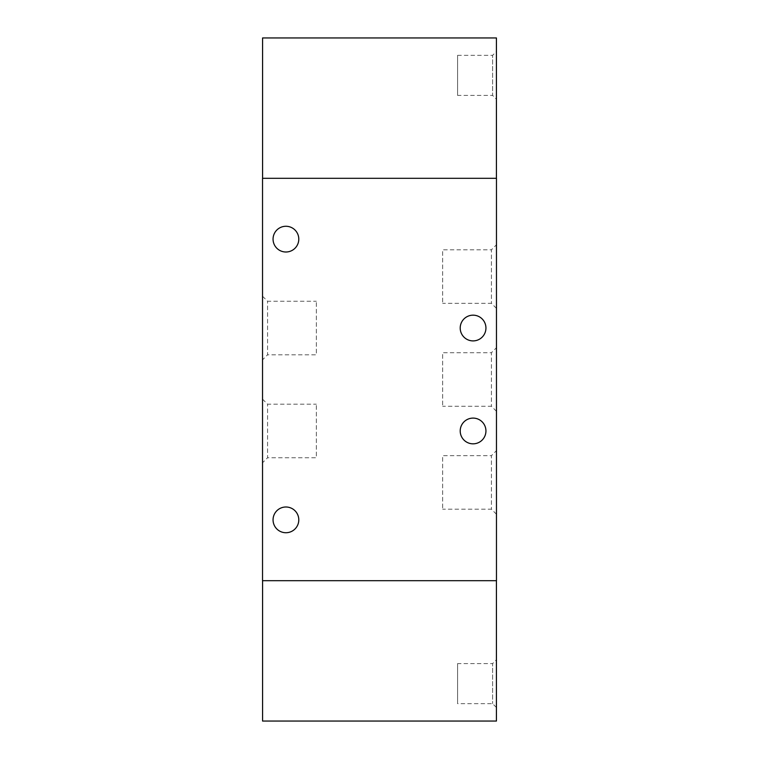 <?xml version="1.0" encoding="UTF-8"?>
<svg xmlns="http://www.w3.org/2000/svg" width="759" height="759" viewBox="0 0 759 759"><rect width="100%" height="100%" fill="white"/><g stroke="black" fill="none" stroke-linecap="round" stroke-linejoin="round"><path stroke-width="0.57" stroke-dasharray="3.79 2.85" d="M496.424 99.239L496.424 51.517L496.424 99.239L492.6 95.416L492.6 55.341L492.6 95.416L457.592 95.416L457.592 55.341L457.592 95.416M496.424 178.318L496.424 37.95L262.576 37.95L262.576 178.318L496.424 178.318L262.576 178.318M496.424 659.761L496.424 707.483L496.424 659.761L492.6 663.584L492.6 703.659L492.6 663.584L457.592 663.584L457.592 703.659L457.592 663.584M496.424 580.682L496.424 721.05L262.576 721.05L262.576 580.682L496.424 580.682L262.576 580.682M298.79 239.132A12.865 12.865 0 0 0 279.492 227.994A12.865 12.865 0 0 0 279.492 250.28A12.865 12.865 0 0 0 298.79 239.132M298.79 519.868A12.865 12.865 0 0 0 279.492 508.72A12.865 12.865 0 0 0 279.492 531.006A12.865 12.865 0 0 0 298.79 519.868M485.94 328.03A12.865 12.865 0 0 0 466.643 316.892A12.865 12.865 0 0 0 466.643 339.178A12.865 12.865 0 0 0 485.94 328.03M485.94 430.97A12.865 12.865 0 0 0 466.643 419.822A12.865 12.865 0 0 0 466.643 442.108A12.865 12.865 0 0 0 485.94 430.97M262.529 462.781L262.529 399.149L262.529 462.781L267.576 457.743L267.576 404.196L267.576 457.743L316.332 457.743L316.332 404.196L316.332 457.743M262.529 359.851L262.529 296.219L262.529 359.851L267.576 354.804L267.576 301.257L267.576 354.804L316.332 354.804L316.332 301.257L316.332 354.804M496.471 244.749L496.471 308.382L496.471 244.749L491.424 249.796L491.424 303.344L491.424 249.796L442.668 249.796L442.668 303.344L442.668 249.796M496.471 347.688L496.471 411.312L496.471 347.688L491.424 352.726L491.424 406.274L491.424 352.726L442.668 352.726L442.668 406.274L442.668 352.726M496.471 450.618L496.471 514.251L496.471 450.618L491.424 455.656L491.424 509.204L491.424 455.656L442.668 455.656L442.668 509.204L442.668 455.656M262.529 178.318L496.471 178.318L496.471 580.682L262.529 580.682L262.529 178.318M457.592 55.341L492.6 55.341L496.424 51.517M496.424 707.483L492.6 703.659L457.592 703.659M262.529 399.149L267.576 404.196L316.332 404.196M262.529 296.219L267.576 301.257L316.332 301.257M496.471 308.382L491.424 303.344L442.668 303.344M496.471 411.312L491.424 406.274L442.668 406.274M496.471 514.251L491.424 509.204L442.668 509.204"/><path stroke-width="1.14" d="M496.424 178.318L496.424 37.95L262.576 37.95L262.576 178.318M496.424 580.682L496.424 721.05L262.576 721.05L262.576 580.682M298.79 239.132A12.865 12.865 0 0 1 279.492 250.28A12.865 12.865 0 0 1 279.492 227.994A12.865 12.865 0 0 1 298.79 239.132M298.79 519.868A12.865 12.865 0 0 1 279.492 531.006A12.865 12.865 0 0 1 279.492 508.72A12.865 12.865 0 0 1 298.79 519.868M485.94 328.03A12.865 12.865 0 0 1 466.643 339.178A12.865 12.865 0 0 1 466.643 316.892A12.865 12.865 0 0 1 485.94 328.03M485.94 430.97A12.865 12.865 0 0 1 466.643 442.108A12.865 12.865 0 0 1 466.643 419.822A12.865 12.865 0 0 1 485.94 430.97M496.471 178.318L262.529 178.318L262.529 580.682L496.471 580.682L496.471 178.318"/></g></svg>
